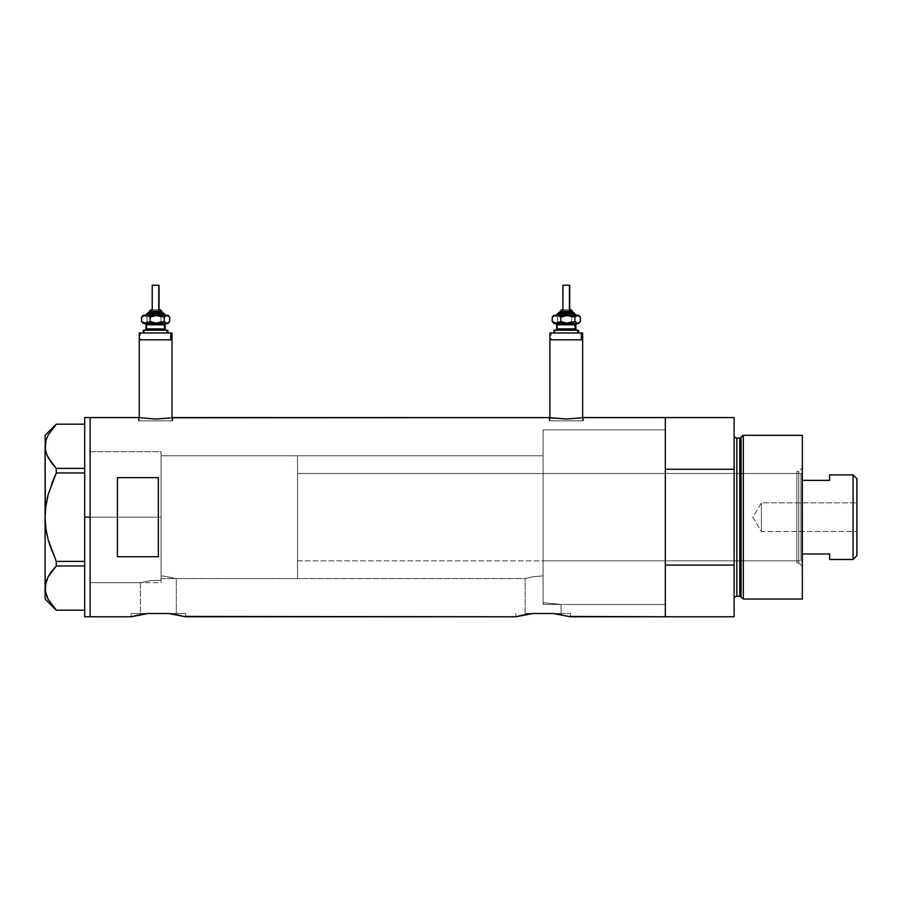 <?xml version="1.0" encoding="UTF-8"?>
<svg xmlns="http://www.w3.org/2000/svg" width="902" height="902" viewBox="0 0 902 902"><rect width="100%" height="100%" fill="white"/><g stroke="black" fill="none" stroke-linecap="round" stroke-linejoin="round"><path stroke-width="0.68" stroke-dasharray="4.51 3.38" d="M164.175 576.175L161.075 575.95L161.075 455.781L543.094 455.781L543.094 575.882L533.105 576.728L525.144 578.565L176.296 578.565L164.175 576.175L176.296 578.565L176.296 613.495L140.385 613.495L140.385 582.658L149.8 580.73L161.075 580.212L161.075 575.95L164.175 576.175L161.075 575.95L161.075 580.212L149.8 580.73L140.385 582.658L90.121 582.658L90.121 451.688L161.075 451.688L161.075 580.212L161.075 451.688L90.121 451.688L90.121 616.776L90.121 417.57L90.121 582.658L90.121 451.688L90.121 582.658L140.385 582.658L149.811 580.73L161.075 580.212L161.075 451.688L161.075 580.212L161.075 575.95L161.075 580.212L149.811 580.73L140.385 582.658L140.385 613.495L176.296 613.495L140.385 613.495L176.296 613.495L176.296 578.565L164.175 576.175L176.296 578.565L525.144 578.565L533.105 576.728L543.094 575.882L543.094 602.626L561.055 604.487L561.055 613.495L525.144 613.495L525.144 578.565L525.144 613.495L561.055 613.495L525.144 613.495L561.055 613.495L561.055 604.487L543.094 602.626L543.094 429.848L665.338 429.848L665.338 604.487L561.055 604.487L665.338 604.487L665.338 517.173L665.338 616.776L665.338 565.08L734.104 565.08L734.104 616.776L734.104 469.265L665.338 469.265L665.338 417.57L665.338 616.776L665.338 429.848L543.094 429.848L543.094 602.626L561.055 604.487L543.094 602.626L543.094 457.945L543.094 602.626L543.094 575.882L533.105 576.728L525.144 578.565L533.105 576.728L543.094 575.882L543.094 429.848L543.094 492.458L543.094 455.781L161.075 455.781L161.075 575.95L164.175 576.175M171.989 420.851L171.989 417.682L171.989 420.851L139.246 420.851L171.989 420.851M171.369 417.784L155.629 419.047L138.558 417.57L138.558 420.851L155.618 420.851L139.246 420.851L139.246 417.682L139.246 420.851L172.665 420.851L138.558 420.851L138.558 417.57L155.629 419.047L172.665 417.57L172.665 420.851L172.665 417.57M582.658 420.851L582.658 417.682L582.658 420.851L549.916 420.851L582.658 420.851M549.239 417.57L549.239 420.851L566.287 420.851L549.916 420.851L549.916 417.682L549.916 420.851L583.346 420.851L549.239 420.851L549.239 417.57L566.298 419.047L583.346 417.57L583.346 420.851L583.346 417.57M177.198 614.803L168.494 613.495L185.632 613.495L185.632 616.776L185.632 613.495L148.187 613.495L139.494 614.792M561.946 614.803L553.242 613.495L570.38 613.495L570.38 616.776L570.38 613.495L532.947 613.495L524.254 614.792M549.566 417.626L566.298 419.047L583.019 417.626M131.365 616.686L132.267 616.449L131.365 616.686M133.744 616.066L135.774 615.581L133.744 616.066M138.277 615.04L139.709 614.758M180.998 615.604L168.494 613.495L185.632 613.495L131.061 613.495L148.187 613.495L144.072 614.014M185.632 616.776L180.907 615.581M516.113 616.686L517.015 616.449L516.113 616.686M518.503 616.066L520.522 615.581L518.503 616.066M523.036 615.04L529 613.991M570.38 616.776L553.242 613.495L570.38 613.495L532.947 613.495M117.407 556.714L158.346 556.714L158.346 477.632L117.407 477.632L117.407 556.714L158.346 556.714L158.346 477.632L117.407 477.632L117.407 556.714L117.407 477.632M665.338 417.57L665.338 517.173L665.338 429.848L543.094 429.848L543.094 604.487L665.338 604.487L665.338 417.57M158.346 556.714L158.346 477.632L158.346 556.714M530.951 613.721L529.305 613.946M570.075 616.686L569.162 616.449M144.557 613.946L141.242 614.476M185.327 616.686L184.414 616.449M148.187 613.495L131.061 613.495L148.187 613.495M549.239 420.851L583.346 420.851L549.239 420.851M566.287 420.851L582.342 420.851L566.287 420.851M138.558 420.851L172.665 420.851L138.558 420.851M155.618 420.851L171.673 420.851L155.618 420.851M549.916 339.806L582.658 339.806L549.916 339.806L551.167 339.806L551.167 332.985L551.167 339.806L549.916 339.806M139.246 339.806L171.989 339.806L139.246 339.806L140.486 339.806L140.486 332.985L140.486 339.806L139.246 339.806M90.121 517.173L161.075 517.173L90.121 517.173L90.121 451.688L90.121 517.173L84.664 517.173L84.664 417.57L84.664 517.173L90.121 517.173L90.121 616.776L90.121 417.57L90.121 582.658L90.121 451.688L90.121 582.658L90.121 517.173L161.075 517.173L161.075 451.688L161.075 517.173L90.121 517.173M45.912 582.275L45.1 588.07L45.889 593.764L48.167 599.379L56.274 610.169L84.664 610.169L84.664 561.382L56.274 561.382L51.73 550.784L56.274 561.382L84.664 561.382L84.664 468.386L56.274 468.386L48.167 457.596L56.274 468.386L84.664 468.386L84.664 424.177L84.664 468.386L84.664 424.177L56.274 424.177L48.212 434.877L45.912 440.492L45.1 446.276L45.1 435.305L45.1 517.173L45.901 528.685L45.1 517.173L45.1 446.276L45.912 440.492L48.212 434.877L56.274 424.177L84.664 424.177L84.664 472.964L56.274 472.964L84.664 472.964L84.664 565.96L56.228 566.005M51.741 483.528L48.178 494.51L51.741 483.528M47.592 496.81L47.084 499.054M51.752 571.237L50.929 572.353M56.24 566.005L56.274 561.382L56.274 565.96L84.664 565.96L84.664 610.169L84.664 565.96L84.664 610.169L56.274 610.169L48.167 599.379M45.303 585.161L45.1 599.029L45.1 588.07L45.889 593.764M45.901 593.798L46.96 596.842M45.1 588.07L45.1 517.173L45.1 588.07M48.201 576.705L46.949 579.321M46.904 534.458L48.189 539.881M45.664 507.555L45.303 511.4M56.274 468.386L56.274 472.964L56.274 468.386M84.664 616.776L84.664 517.173L84.664 616.776M84.664 472.964L84.664 468.386L84.664 472.964M84.664 565.96L84.664 561.382L84.664 565.96M161.075 517.173L161.075 582.658L161.075 451.688L161.075 578.565L297.513 578.565L297.513 455.781L161.075 455.781L161.075 578.565L161.075 455.781L297.513 455.781L297.513 578.565L161.075 578.565L161.075 517.173M798.777 562.882L798.777 471.464L802.329 467.924L802.329 566.422L798.777 562.882L796.872 562.882L796.872 471.464L798.777 471.464L798.777 562.882L798.777 471.464L796.872 471.464L796.872 562.882L798.777 562.882L802.329 566.422L802.329 435.305L802.329 599.029L802.329 467.924L798.777 471.464L798.777 562.882M543.094 560.83L543.094 473.516L796.872 473.516L796.872 560.83L543.094 560.83L796.872 560.83L796.872 557.504L796.872 562.882L796.872 473.516L796.872 560.83L796.872 473.516L543.094 473.516L543.094 604.487L543.094 429.848L665.338 429.848L665.338 565.08L734.104 565.08L734.104 417.57L734.104 469.265L665.338 469.265L665.338 604.487L665.338 525.731L665.338 604.487L543.094 604.487L543.094 473.516L543.094 560.83M739.753 438.034L739.753 596.301L739.753 438.034M741.072 597.316L741.072 437.03L741.072 597.316M734.104 435.305L734.104 599.029L734.104 435.305M736.833 596.301L736.833 438.034L736.833 596.301M743.316 599.029L743.316 435.305L743.316 599.029M543.094 429.848L543.094 508.615L543.094 429.848M796.872 471.464L796.872 512.697L796.872 471.464M761.389 531.492L761.389 502.842L856.9 502.842L856.9 531.492L761.389 531.492L752.787 517.173L761.389 502.842L761.389 531.492L761.389 502.842L752.787 517.173L761.389 531.492L856.9 531.492L856.9 478.691L856.9 555.643L856.9 502.842L856.9 531.492L856.9 502.842L761.389 502.842L761.389 531.492M829.614 475.23L829.614 480.371L802.329 480.371L802.329 553.975L802.329 474.88L800.965 473.516L800.965 560.83L802.329 559.465L802.329 553.975L802.329 559.465L802.329 553.975L802.329 559.465L800.965 560.83L800.965 473.516L297.513 473.516L297.513 560.83L800.965 560.83L297.513 560.83L297.513 455.781L297.513 560.627L297.513 473.516L800.965 473.516L800.965 560.83L800.965 473.516L802.329 474.88L802.329 553.975L802.329 480.371L829.614 480.371L829.614 474.88M297.513 578.565L297.513 523.194L297.513 578.565M161.075 455.781L161.075 511.152L161.075 455.781M829.614 559.116L829.614 553.975L802.329 553.975L829.614 553.975L829.614 559.465M853.078 474.88L853.078 559.465L853.078 474.88M149.473 311.156L149.946 311.156A1.364 1.263 90 0 1 151.198 309.792A1.364 1.263 -90 0 0 149.946 311.156L149.473 312.52L161.751 312.52L149.371 312.52M146.158 315.249L165.765 315.249M164.412 313.885L147.421 313.885L164.412 313.885M152.201 285.224L152.201 309.792L158.955 309.792L151.649 309.792M145.526 330.256L166.442 330.256M165.089 328.892L146.068 328.892M146.068 324.799L165.089 324.799M166.442 323.435L144.275 323.435L146.992 321.529L154.016 323.435L143.756 323.435M146.789 324.799L146.789 328.892L146.789 324.799L165.167 324.799M144.275 332.985L171.989 332.985L143.339 332.985L144.275 332.985L144.275 330.256L144.275 332.985M143.576 330.256L144.275 330.256M139.562 332.985L140.486 332.985M142.324 322.42L144.275 323.435L146.992 321.529L154.016 323.435L161.041 321.529L165.359 323.435L154.016 323.435L161.041 321.529L164.22 323.288L167.896 323.435L145.526 323.435M171.989 339.806L140.486 339.806L171.989 339.806M146.541 330.256L166.532 330.256L146.541 330.256M165.167 328.892L146.789 328.892M144.794 323.435L165.697 323.435M165.697 330.256L144.794 330.256M167.569 322.905L169.677 321.529L167.569 322.905M165.359 323.435L166.475 323.299L165.359 323.435M143.756 315.249L146.992 317.143L146.992 321.529L146.992 317.143L152.201 315.384L155.866 315.384L161.041 317.143L161.041 321.529L161.041 317.143L163.138 315.779L166.498 315.384L169.677 317.143L165.359 315.249L167.896 315.249L164.243 315.384L161.041 317.143L155.866 315.384L144.275 315.249L165.359 315.249L152.201 315.384L146.992 317.143L144.275 315.249L142.324 316.264M147.105 315.249L165.844 315.249L147.105 315.249M144.275 315.249L142.877 315.779M143.565 323.288L144.275 323.435M163.115 312.52L149.473 312.52L149.946 311.156L161.751 311.156M160.297 309.792L152.201 309.792L152.461 285.224L159.023 285.224L152.461 285.224M148.683 312.52L163.059 312.52M165.066 315.249L145.47 315.249M161.706 311.156L149.946 311.156M151.198 309.792L160.026 309.792M560.153 311.156L560.616 311.156A1.364 1.263 90 0 1 561.878 309.792A1.364 1.263 -90 0 0 560.616 311.156L560.153 312.52L572.432 312.52L560.052 312.52M556.838 315.249L576.434 315.249M575.081 313.885L558.101 313.885L575.081 313.885M562.882 285.224L562.882 309.792L569.703 309.792L562.318 309.792M556.207 330.256L577.111 330.256M575.758 328.892L556.737 328.892M556.737 324.799L575.758 324.799M577.111 323.435L554.944 323.435L557.662 321.529L564.686 323.435L554.426 323.435M557.47 324.799L557.47 328.892L557.47 324.799L575.837 324.799M554.944 332.985L582.658 332.985L554.008 332.985L554.944 332.985L554.944 330.256L554.944 332.985M554.245 330.256L554.944 330.256M550.231 332.985L551.167 332.985M552.994 322.42L554.944 323.435L557.662 321.529L564.686 323.435L571.721 321.529L576.028 323.435L564.686 323.435L571.721 321.529L574.901 323.288L578.565 323.435L556.207 323.435M582.658 339.806L551.167 339.806L582.658 339.806M575.837 328.892L557.47 328.892M555.463 323.435L576.367 323.435M576.367 330.256L555.463 330.256M578.25 322.905L580.347 321.529L578.25 322.905M576.028 323.435L577.145 323.299L576.028 323.435M554.426 315.249L557.662 317.143L557.662 321.529L557.662 317.143L562.871 315.384L566.535 315.384L571.721 317.143L571.721 321.529L571.721 317.143L573.819 315.779L577.167 315.384L580.347 317.143L576.028 315.249L578.565 315.249L574.912 315.384L571.721 317.143L566.535 315.384L554.944 315.249L576.028 315.249L562.871 315.384L557.662 317.143L554.944 315.249L552.994 316.264M554.944 315.249L553.546 315.779M554.234 323.288L554.944 323.435M573.796 312.52L560.153 312.52L560.616 311.156L572.432 311.156M570.977 309.792L562.882 309.792L563.141 285.224L569.703 285.224L563.141 285.224M559.353 312.52L573.728 312.52M575.747 315.249L556.139 315.249M572.375 311.156L560.616 311.156M561.878 309.792L570.695 309.792M515.809 613.495L515.809 616.776M131.061 613.495L131.061 616.776M90.121 451.688L161.075 451.688M90.121 582.658L161.075 582.658"/><path stroke-width="1.35" d="M171.989 417.682L171.989 339.806L139.246 339.806L139.246 417.682L139.246 339.806L171.989 339.806L171.989 417.682M582.658 417.682L582.658 339.806L549.916 339.806L549.916 417.682L549.916 339.806L582.658 339.806L582.658 417.682M171.369 417.784L549.566 417.626L172.665 417.57M583.019 417.626L665.338 417.57L583.346 417.57M131.061 616.776L90.121 616.776L90.121 417.57L138.558 417.57L155.606 419.047L169.79 418.021L155.606 419.047L138.558 417.57L90.121 417.57L90.121 616.776L131.061 616.776L148.187 613.495L168.494 613.495L185.632 616.776L515.809 616.776L532.947 613.495L553.242 613.495L570.38 616.776L665.338 616.776L665.338 417.57L665.338 469.265L734.104 469.265L734.104 417.57L734.104 565.08L665.338 565.08L665.338 616.776L569.173 616.449M524.254 614.792L532.947 613.495L553.242 613.495L561.946 614.803M523.025 615.04L515.809 616.776L184.369 616.438M180.93 615.592L178.404 615.04L180.93 615.592M139.494 614.792L148.187 613.495L168.494 613.495L177.198 614.803M550.536 417.784L566.287 419.047L582.049 417.784L566.287 419.047L549.239 417.57M117.407 556.714L117.407 477.632L158.346 477.632L158.346 556.714L117.407 556.714L117.407 477.632L158.346 477.632L158.346 556.714L117.407 556.714L117.407 477.632M131.354 616.686L138.265 615.04M172.868 614.059L172.147 613.946M175.45 614.476L177.006 614.758M557.616 614.059L556.917 613.946M560.198 614.476L561.754 614.758M665.338 616.776L665.338 417.57L665.338 469.265L734.104 469.265L734.104 616.776L665.338 616.776L734.104 616.776L734.104 565.08L665.338 565.08L665.338 616.776M524.468 614.758L526.001 614.476M532.947 613.495L530.951 613.721M139.709 614.758L141.242 614.476L139.709 614.758M185.632 616.776L184.414 616.449M139.866 417.784L138.885 417.626M84.664 616.776L84.664 417.57L84.664 517.173L90.121 517.173L90.121 417.57L90.121 517.173L84.664 517.173L84.664 616.776L90.121 616.776L90.121 517.173L90.121 616.776M45.901 528.628L45.1 517.173L45.1 599.029L56.24 610.169L84.664 610.169L56.274 610.169L48.212 599.469L45.912 593.854L45.1 588.07L45.889 582.365L48.167 576.75L56.274 565.96L51.752 571.237L56.274 565.96L56.274 561.382L84.664 561.382L56.274 561.382L48.178 539.836L45.901 528.628L48.189 539.881L51.73 550.784L48.178 539.836L45.901 528.628L45.1 517.173L45.901 505.661L45.1 517.173L45.901 505.661L48.189 494.465L56.274 472.964L56.274 468.386L84.664 468.386L56.274 468.386L48.212 457.675L45.912 452.071L45.1 446.276L45.889 440.582L48.167 434.967L56.274 424.177L84.664 424.177L56.274 424.177L48.167 434.967L45.912 440.492M46.915 454.935L45.303 449.185L45.1 435.305L45.303 449.14L45.889 440.582M45.664 507.555L48.189 494.465L56.274 472.964L51.741 483.528L56.274 472.964L84.664 472.964L56.274 472.964L56.274 468.386L51.752 463.109L46.949 455.025M47.084 499.054L47.592 496.81M56.274 610.169L48.212 599.469L45.303 590.968L45.889 582.365L48.167 576.75L51.73 571.259L48.212 576.66L45.303 585.184M48.189 539.881L56.274 561.382L56.274 565.96L84.664 565.96L56.274 565.96L51.752 571.237M51.301 604.295L51.865 605.05M46.96 596.842L48.212 599.469M45.1 587.833L45.1 517.647M50.929 572.353L48.201 576.705M46.949 579.321L45.912 582.275M45.901 528.685L46.904 534.458M45.303 511.4L45.1 446.276L45.1 517.173M45.1 599.029L45.1 588.07M743.316 435.305L741.072 437.03L741.072 597.316L743.316 599.029L743.316 435.305L743.316 599.029L802.329 599.029L802.329 435.305L743.316 435.305L802.329 435.305L802.329 599.029L743.316 599.029L741.072 597.316A1.364 1.364 0 0 0 739.753 596.301A1.364 1.364 0 0 1 741.072 597.316L741.072 437.03A1.364 1.364 0 0 1 739.753 438.034L736.833 438.034A2.729 2.729 0 0 1 734.104 435.305A2.729 2.729 0 0 0 736.833 438.034L736.833 596.301L739.753 596.301L739.753 438.034A1.364 1.364 0 0 0 741.072 437.03L743.316 435.305M734.104 599.029A2.729 2.729 0 0 1 736.833 596.301A2.729 2.729 0 0 0 734.104 599.029M739.753 596.301L736.833 596.301L736.833 438.034L739.753 438.034L739.753 596.301M853.078 559.465L856.9 555.643L856.9 478.691L853.078 474.88L853.078 559.465L853.078 474.88L829.614 474.88L829.614 480.371L802.329 480.371L829.614 480.371L829.614 474.88L853.078 474.88L856.9 478.691L856.9 555.643L853.078 559.465L829.614 559.465L853.078 559.465M829.614 559.116L829.614 553.975L802.329 553.975L829.614 553.975L829.614 559.465M149.529 311.156L161.289 311.156A1.364 1.263 -90 0 0 160.026 309.792L160.297 309.792M149.371 312.52L162.54 312.52A1.364 1.263 90 0 1 163.803 313.885L146.823 313.885L163.803 313.885A1.364 1.263 -90 0 0 165.066 315.249A1.364 1.263 90 0 1 163.803 313.885A1.364 1.263 -90 0 0 162.54 312.52L148.176 312.52M152.461 285.224L159.023 285.224L158.763 309.792L158.763 285.224L152.201 285.224L152.201 309.792M161.751 312.52L161.751 311.156L161.289 312.52L161.289 311.156L149.473 311.156L150.927 309.792M146.068 324.799L146.068 328.892L164.435 328.892A1.364 1.263 -90 0 0 165.697 330.256A1.364 1.263 90 0 1 164.435 328.892L164.435 324.799A1.364 1.263 90 0 1 165.697 323.435A1.364 1.263 -90 0 0 164.435 324.799L146.068 324.799L144.703 323.435M144.264 330.256L167.896 330.256L166.96 330.256L166.96 332.985L166.96 330.256L143.576 330.256M140.486 332.985L171.989 332.985L170.737 332.985L170.737 339.806L139.246 339.806L170.737 339.806L170.737 332.985L139.562 332.985M144.275 323.435L167.896 323.435L168.911 322.42L166.96 323.435L167.896 323.435M144.275 315.249L167.671 315.384L169.677 317.143L169.677 321.529L166.96 323.435L164.243 321.529L157.207 323.435L150.183 321.529L145.865 323.435L166.96 323.435L164.243 321.529L157.207 323.435L150.183 321.529L147.003 323.288L143.756 323.435M146.541 323.435L145.526 323.435M171.989 339.806L170.737 339.806L171.989 339.806L171.989 332.985M165.167 328.892L165.167 324.799L164.435 324.799L164.435 328.892L166.532 330.256M164.435 324.799L146.147 324.799M146.147 328.892L164.435 328.892M142.877 322.905L141.558 321.529L141.558 317.143L142.877 315.779L141.558 317.143L141.558 321.529L145.865 323.435L141.558 321.529L143.565 323.288M167.896 315.249L168.911 316.264L166.96 315.249L164.243 317.143L164.243 321.529L164.243 317.143L157.207 315.249L164.243 317.143L166.96 315.249L153.577 315.779L150.183 317.143L150.183 321.529L150.183 317.143L148.086 315.779L144.737 315.384L141.558 317.143L144.737 315.384L146.981 315.384L150.183 317.143L157.207 315.249L143.756 315.249M168.358 322.905L169.677 321.529L169.677 317.143L168.358 315.779M145.38 315.249L148.255 312.52M162.54 312.52L165.844 315.249M160.026 309.792A1.364 1.263 90 0 1 161.289 311.156M560.198 311.156L571.958 311.156A1.364 1.263 -90 0 0 570.695 309.792L570.977 309.792M556.06 315.249L558.789 312.52L573.221 312.52A1.364 1.263 90 0 1 574.484 313.885L557.492 313.885L574.484 313.885A1.364 1.263 -90 0 0 575.747 315.249A1.364 1.263 90 0 1 574.484 313.885A1.364 1.263 -90 0 0 573.221 312.52L558.845 312.52M563.141 285.224L569.703 285.224L569.444 309.792L569.444 285.224L562.882 285.224L562.882 309.792M572.432 312.52L572.432 311.156L571.958 312.52L571.958 311.156L560.153 311.156L561.608 309.792M556.737 324.799L556.737 328.892L575.115 328.892A1.364 1.263 -90 0 0 576.367 330.256A1.364 1.263 90 0 1 575.115 328.892L575.115 324.799A1.364 1.263 90 0 1 576.367 323.435A1.364 1.263 -90 0 0 575.115 324.799L556.737 324.799L555.373 323.435M554.944 330.256L578.565 330.256L577.63 330.256L577.63 332.985L577.63 330.256L554.245 330.256M551.156 332.985L582.658 332.985L581.418 332.985L581.418 339.806L549.916 339.806L581.418 339.806L581.418 332.985L550.231 332.985M554.944 323.435L578.565 323.435L579.58 322.42L577.63 323.435L578.565 323.435M554.944 315.249L578.34 315.384L580.347 317.143L580.347 321.529L577.63 323.435L574.912 321.529L567.888 323.435L560.864 321.529L556.545 323.435L577.63 323.435L574.912 321.529L567.888 323.435L560.864 321.529L557.673 323.288L554.426 323.435M557.21 323.435L556.207 323.435M582.658 339.806L581.418 339.806L582.658 339.806L582.658 332.985M575.837 328.892L575.837 324.799L575.115 324.799L575.115 328.892L577.201 330.256M575.115 324.799L556.816 324.799M556.816 328.892L575.115 328.892M553.546 322.905L552.227 321.529L552.227 317.143L553.546 315.779L552.227 317.143L552.227 321.529L556.545 323.435L552.227 321.529L554.234 323.288M578.565 315.249L579.58 316.264L577.63 315.249L574.912 317.143L574.912 321.529L574.912 317.143L567.888 315.249L574.912 317.143L577.63 315.249L564.257 315.779L560.864 317.143L560.864 321.529L560.864 317.143L558.755 315.779L555.407 315.384L552.227 317.143L555.407 315.384L557.662 315.384L560.864 317.143L567.888 315.249L554.426 315.249M579.028 322.905L580.347 321.529L580.347 317.143L579.028 315.779M560.052 312.52L558.936 312.52M573.221 312.52L576.525 315.249M570.695 309.792A1.364 1.263 90 0 1 571.958 311.156M84.664 417.57L90.121 417.57M45.1 435.305L56.24 424.177M665.338 417.57L734.104 417.57M149.473 312.52L149.473 311.156M165.167 324.799L166.532 323.435M143.339 332.985L143.339 330.256M139.246 339.806L139.246 332.985M167.896 332.985L167.896 330.256M146.068 328.892L144.703 330.256M143.339 323.435L142.324 322.42M142.324 316.264L143.339 315.249M159.023 309.792L159.023 285.224M161.751 311.156L160.387 309.792M560.153 312.52L560.153 311.156M575.837 324.799L577.201 323.435M554.008 332.985L554.008 330.256M549.916 339.806L549.916 332.985M578.565 332.985L578.565 330.256M556.737 328.892L555.373 330.256M554.008 323.435L552.994 322.42M552.994 316.264L554.008 315.249M569.703 309.792L569.703 285.224M572.432 311.156L571.067 309.792"/></g></svg>
